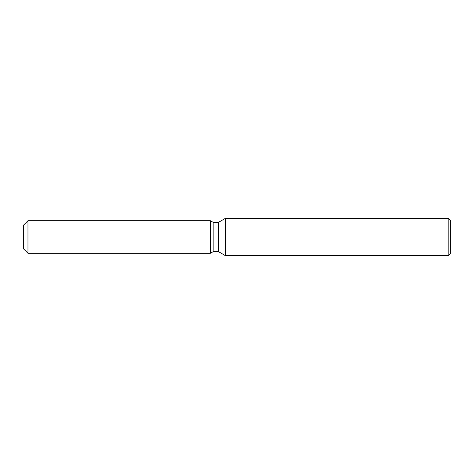 <?xml version="1.0" encoding="UTF-8"?>
<svg xmlns="http://www.w3.org/2000/svg" width="474" height="474" viewBox="0 0 474 474"><rect width="100%" height="100%" fill="white"/><g stroke="black" fill="none" stroke-linecap="round" stroke-linejoin="round"><path stroke-width="0.71" d="M210.338 253.294L27.966 253.294L23.7 249.028L23.7 224.972L27.966 220.706L210.338 220.706L213.158 222.336L218.496 222.336L225.428 218.336L448.167 218.336L450.3 220.469L450.3 253.531L448.167 255.664L225.428 255.664L218.496 251.664L213.158 251.664L210.338 253.294L210.338 220.706L213.158 222.336L213.158 251.664L210.338 253.294L210.338 220.706M218.496 251.664L218.496 222.336M225.428 255.664L225.428 218.336M448.167 255.664L448.167 218.336M27.966 253.294L27.966 220.706M23.7 249.028L23.7 224.972"/></g></svg>
